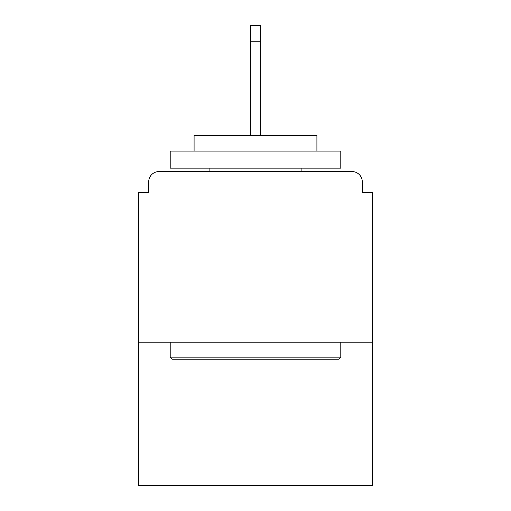 <?xml version="1.0" encoding="UTF-8"?>
<svg xmlns="http://www.w3.org/2000/svg" width="511" height="511" viewBox="0 0 511 511"><rect width="100%" height="100%" fill="white"/><g stroke="black" fill="none" stroke-linecap="round" stroke-linejoin="round"><path stroke-width="0.77" d="M362.286 192.724L362.286 181.807L362.286 192.724L372.519 192.724L372.519 485.45L138.481 485.45L138.481 192.724L148.714 192.724L148.714 181.807L148.714 192.724M372.519 342.159L138.481 342.159M362.286 181.807A10.233 10.233 0 0 0 352.053 171.575L158.947 171.575A10.233 10.233 0 0 0 148.714 181.807M352.053 171.575L308.721 171.575L352.053 171.575M202.279 171.575L158.947 171.575L202.279 171.575M338.748 359.214L172.252 359.214L170.208 357.17L340.792 357.17L338.748 359.214M170.208 151.103L340.792 151.103L340.792 168.157L170.208 168.157L170.208 151.103M316.909 151.103L316.909 135.409L194.091 135.409L194.091 151.103M170.208 342.159L170.208 357.17M340.792 342.159L340.792 357.17M209.101 168.157L209.101 171.575M301.899 168.157L301.899 171.575M260.616 41.244L250.384 41.244L250.384 25.55L260.616 25.55L260.616 135.409M250.384 41.244L250.384 135.409"/></g></svg>
